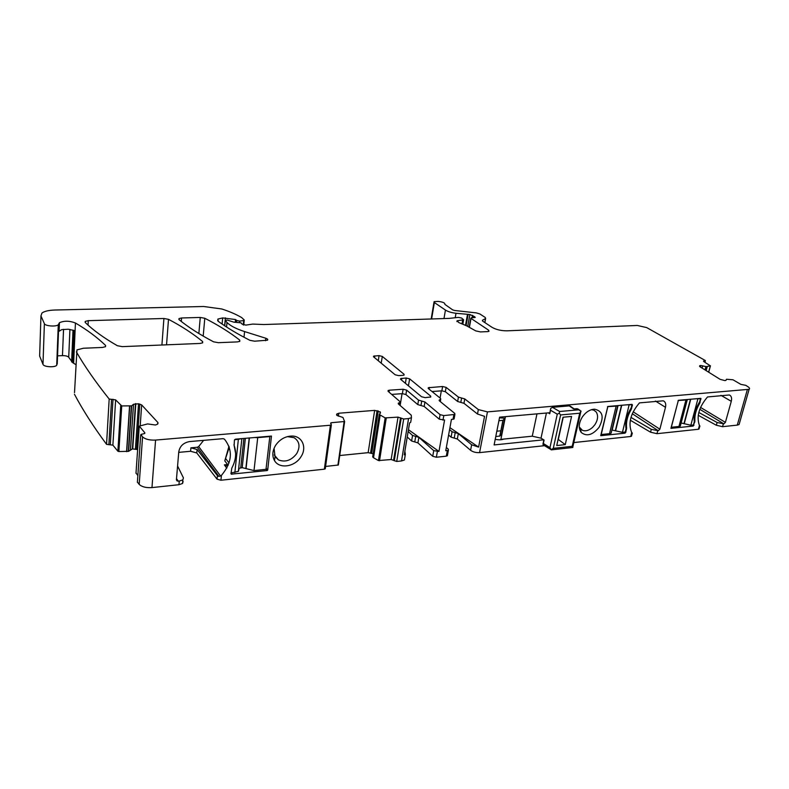 <?xml version="1.0" encoding="UTF-8"?>
<svg xmlns="http://www.w3.org/2000/svg" width="789" height="789" viewBox="0 0 789 789"><rect width="100%" height="100%" fill="white"/><g stroke="black" fill="none" stroke-linecap="round" stroke-linejoin="round"><path stroke-width="1.18" d="M230.97 473.725L231.788 468.153C235.931 460.352 236.72 452.807 234.146 445.519L234.422 440.163L235.477 439.167L271.465 436.07L267.698 470.066L266.14 468.183M229.283 447.136L224.786 460.894L228.978 446.268M227.597 464.534L224.392 464.859L226.729 468.173M224.983 465.638L226.907 467.838M228.1 465.352L225.24 465.638M266.021 469.139L267.185 470.55L267.698 470.066M140.205 425.804L141.665 404.925L157.978 422.608L157.396 424.285L155.384 425.005L147.622 423.92L139.288 426.119L144.801 432.757L144.693 433.506L140.945 434.443L142.562 436.909C145.354 439.295 149.693 440.351 155.571 440.075L330.423 425.222L324.348 469.189L220.94 480.235L221.423 475.422C232.222 462.384 233.219 450.282 224.421 439.128L223.07 438.664L189.626 441.574C183.492 442.678 179.872 446.071 178.778 451.772L176.43 479.584L177.13 480.974L179.261 481.083L182.851 479.86L183.423 477.878L177.574 465.983M183.107 481.487L182.535 483.479L178.955 484.712L151.971 487.592C146.182 487.967 141.931 486.902 139.189 484.397L137.394 482.079M267.185 470.55L231.295 474.15M275.696 445.203C272.333 450.766 271.949 455.904 274.513 460.598C279.286 469.238 294.77 466.95 300.865 456.93C307.306 447.669 302.256 435.775 291.713 436.051C285.164 436.317 279.829 439.374 275.696 445.203M224.786 460.894L228.149 465.254M224.392 464.859L226.808 468.025M336.568 414.984L336.676 414.235L336.942 415.428L342.959 417.47L344.576 421.504L331.676 422.677L330.769 422.943L331.341 424.946L330.423 425.222M336.676 414.235L338.787 413.229L374.647 410.388L380.298 411.947L380.505 412.963L379.322 414.511L385.17 417.904L378.454 460.559L373.444 457.709L380.051 415.172M403.692 418.998L396.719 461.466L401.522 460.954L408.544 418.584L403.692 418.998L398.031 417.125L385.17 417.904M408.544 418.584L411.454 417.726L411.247 415.172L398.475 404.027L398.396 403.071L399.974 402.489L399.895 401.542L388.218 391.423L388.139 390.525L389.312 390.2L389.007 392.113M391.669 394.421L402.39 393.652L405.911 394.539L417.776 404.599L418.535 400.131L406.641 390.131L403.11 389.243L389.312 390.2M418.535 400.131L424.936 401.986L440.084 414.639L443.793 415.586L454.908 414.422L454.079 418.949L453.024 419.265L453.843 414.738M461.604 398.021L460.796 402.4L463.962 403.307L464.77 398.928L458.439 397.114L446.101 387.369L442.619 386.502L428.309 387.724L428.437 388.612L440.578 398.465L440.706 399.412L439.286 399.924L439.414 400.871L454.76 413.406L454.908 414.422M464.77 398.928L478.341 409.58L477.503 414.028L463.962 403.307M700.237 366.934L700.622 365.504L699.646 365.82L700.05 366.816L720.11 379.341L724.874 380.594L725.919 380.406L726.521 379.233L732.991 379.785L740.871 384.381L745.773 385.328L747.883 386.679C749.54 387.774 749.954 388.652 749.126 389.302L487.454 411.878L478.341 409.58M700.622 365.504L706.175 366.629L710.347 365.849L708.64 372.181M105.598 345.454L105.529 346.677L105.598 345.454C97.254 337.426 87.194 329.94 75.438 323.007C69.57 320.728 64.234 320.63 59.431 322.721L58.287 324.792C55.989 326.932 45.081 326.064 44.381 323.668L40.949 315.916L41.965 313.016C44.44 311.231 48.721 310.235 54.786 310.028L203.68 306.497L221.758 308.972C229.638 311.517 236.296 314.397 241.72 317.612L244.235 319.959L243.683 320.531L239.728 321.103L236.68 320.502L235.507 319.525L222.685 317.928L217.892 319.052L218.267 321.33C226.956 327.672 237.509 334.003 249.945 340.335L254.64 341.193L267.481 340.197C268.161 339.526 267.609 338.885 265.824 338.254L244.59 331.577C236.305 328.914 230.437 325.887 226.995 322.484L225.26 320.334L227.331 320.078L233.919 322.178L240.97 322.819L242.016 324.082L245.852 325.107L252.736 324.082L263.842 324.535L449.316 318.381L458.35 317.385L461.595 318.036L463.616 319.792L457.216 320.758L458.754 322.543L466.802 325.926L475.728 330.887L480.471 331.913L487.533 331.617L488.993 331.272L488.628 330.187L471.033 318.421L471.536 317.75L475.234 317.434L474.633 316.714L469.879 314.515L455.993 313.282C451.456 312.71 447.945 311.635 445.45 310.067L434.374 302.532L434.098 301.625L438.289 301.408C442.974 301.98 445.164 302.966 444.848 304.357L452.639 309.86L454.74 310.501L476.349 312.898L479.87 313.963L485.274 317.503L485.629 318.509L482.493 320.226L482.848 321.251L492.001 327.307C496.103 329.634 501.074 330.808 506.913 330.828L637.295 325.462L646.684 327.583L705.317 360.534L703.541 361.076L703.778 361.549L710.347 365.849M105.539 346.667L102.442 347.456L83.417 348.235L76.947 349.892L74.521 392.626M137.631 449.582L132.414 448.892L128.637 451.318L131.645 405.852L121.733 405.931L115.628 399.875L109.178 399.037C95.656 382.113 84.739 366.431 76.425 351.973L76.375 351.894M128.637 451.318L131.645 405.862L133.528 404.264L130.501 449.582M135.422 448.98L138.529 403.771L133.528 404.264M138.529 403.771L141.665 404.925M202.625 341.548L202.704 342.791L200.12 343.442L122.315 346.637L117.354 345.72C103.852 337.939 93.122 330.177 85.182 322.435L85.222 321.399L88.279 320.669L163.915 318.49L168.501 319.338C181.569 326.182 192.94 333.589 202.625 341.548L202.497 342.919M398.563 375.623L395.141 374.765L373.651 356.894L373.562 356.155L379.045 355.632L382.32 356.441L404.007 374.223L404.106 375.051L402.992 375.347L398.563 375.623M421.553 396.739L400.743 379.43L400.634 378.592L406.217 378L409.659 378.858L430.646 396.068L430.764 396.995L425.133 397.636L421.553 396.739M218.336 342.692L213.563 341.815C199.518 334.418 188.029 327.031 179.083 319.663L179.004 318.588L181.578 317.977L200.268 317.444L204.795 318.273C218.02 324.999 229.658 332.258 239.688 340.059L239.826 341.302L237.42 341.903L218.336 342.692M178.728 452.363L190.603 451.278L196.767 452.945L217.064 479.17L220.94 480.235M137.848 475.58L136.004 472.927M128.627 451.318L118.873 451.545L117.877 451.219L112.886 445.144L106.545 444.345C93.309 426.405 82.628 409.728 74.491 394.313L74.442 394.234M57.242 364.045L58.504 331.607L61.769 329.615L68.268 329.23L74.077 330.473L72.637 362.654L75.803 364.567M72.637 362.654L68.722 357.279C67.706 356.155 65.625 355.602 62.469 355.632L57.074 355.869M58.79 324.042L56.7 365.356C54.431 367.694 43.681 366.924 42.991 364.36L39.637 356.066L39.697 354.103M739.431 423.328L739.086 424.551L737.271 425.113L722.576 426.681L716.353 425.261L698.255 415.3M699.103 428.664L698.393 429.265L656.971 433.684L650.55 432.194L630.312 420.241M631.555 435.765L630.736 436.485L573.82 442.56M487.454 411.878L479.564 452.62L544.489 445.696M479.564 452.62C476.004 452.797 473.015 452.018 470.599 450.292L457.324 439.019L451.091 437.165L448.606 435.035M447.501 455.046L446.308 456.17L447.333 450.558L445.755 450.726L451.436 419.403L453.024 419.265M407.242 437.007L411.611 440.982L417.914 442.885L432.727 456.279L436.366 457.235L446.308 456.17M401.522 460.954L404.402 459.997L404.757 457.867M396.719 461.466L391.157 459.533L378.454 460.559M379.282 414.452L372.704 456.851L373.444 457.709M373.177 453.783L368.167 452.659L374.647 410.388M339.704 455.529L368.167 452.659M344.645 421.434L338.353 465.007L325.61 466.447M325.344 468.222L324.348 469.189M221.423 475.422L218.928 476.467L197.289 447.255L190.908 447.827L197.082 449.493L217.419 475.609L218.928 476.467M197.289 447.255L198.68 446.584L203.621 440.361M274.069 448.29L275.026 456.644L278.487 459.918C285.302 462.522 291.368 460.441 296.674 453.665C300.461 446.732 299.593 441.406 294.07 437.678L287.393 436.623M411.02 420.35L410.684 422.352L409.59 422.874L404.274 454.839L405.359 454.277L404.865 451.259M417.776 404.599L424.176 406.463L439.286 419.196L444.582 420.004L438.96 451.426L408.455 429.699M417.914 442.885L418.86 437.343L433.723 450.637L438.96 451.426M454.217 418.219L454.079 418.949M432.027 391.522L441.86 390.821L442.619 386.502M460.796 402.4L457.64 401.493L445.331 391.689L441.86 390.821M449.937 427.677L478.607 447.126L484.545 416.336L477.503 414.028M478.607 447.126L471.644 444.769L470.599 450.292M632.038 433.171L631.703 432.559C627.945 423.249 630.529 413.367 639.455 402.893L663.293 400.802C665.462 401.877 666.192 404.047 665.492 407.311L659.87 429.196L658.302 430.755L632.285 413.732M630.973 417.401L651.28 429.334L658.302 430.755M699.715 426.109L699.419 425.488C696.283 416.503 698.985 406.996 707.526 396.956L729.371 394.973C731.413 395.979 732.054 398.09 731.285 401.305L725.397 422.362L723.898 423.861L699.794 409.304M698.807 412.479L717.122 422.5L723.898 423.861M670.966 428.358L693.196 426.06L694.912 421.139C694.468 415.418 696.066 409.452 699.715 403.258L700.829 398.356L678.392 400.289L670.916 428.328M600.794 435.686L624.947 433.191L625.756 432.392L626.624 428.072C625.924 422.135 627.442 415.931 631.18 409.481L632.453 405.053L632.009 404.363L607.816 406.483L600.725 435.636M543.67 439.808L494.111 444.937L499.615 417.164L549.736 412.736M557.271 414.186L559.233 413.249L560.634 414.935L553.276 448.359L551.225 449.74L549.953 447.61L557.271 414.186L550.525 410.241L550.663 408.455L552.448 407.321L569.244 405.881L573.613 408.919L578.337 409.146M570.398 406.286L569.244 405.881M546.422 413.022L541.017 438.171L544.075 440.055L543.069 444.809L551.225 449.74M582.41 416.848C578.653 423.052 578.268 428.269 581.237 432.471C586.76 436.8 592.697 435.064 599.078 427.283C604.305 417.026 602.786 410.99 594.521 409.175C589.925 409.461 585.882 412.016 582.41 416.848M109.178 399.037L106.545 444.345M140.708 434.956L137.375 482.335M58.8 323.875L59.392 323.855M699.35 425.35L699.892 426.04L698.985 429.078M631.496 432.155L632.314 433.122L631.437 436.268M451.091 437.165L452.077 431.731L458.33 433.575L471.644 444.769M452.077 431.731L449.582 429.62M446.347 447.462L448.26 449.138L448.389 450.213L447.333 450.558M418.86 437.343L412.548 435.449L411.611 440.982M408.16 431.494L412.548 435.449M503.688 439.069C501.656 439.956 498.835 440.045 495.216 439.335M402.065 393.672L400.151 405.487M440.065 398.05L441.327 390.861M700.001 398.396L701.026 399.007M700.159 402.232L699.626 401.907L700.494 398.682L695.474 398.79M697.89 398.918L690.839 425.241L693.432 424.965L694.281 421.799C693.501 415.458 695.287 408.83 699.626 401.907M631.456 404.412L632.453 405.053M631.634 408.406L631.111 408.071L631.93 404.718L626.535 404.846M629.109 404.964L622.432 432.342L625.243 432.047L626.052 428.752C624.957 422.174 626.644 415.28 631.111 408.071M496.833 431.188L500.985 430.784M579.254 426.967L582.381 430.301C585.616 431.484 589.008 430.518 592.569 427.401L595.005 424.551C598.003 419.659 598.387 415.458 596.159 411.947L593.861 410.162L591.503 409.669M607.51 406.67L616.13 406.108L609.532 433.674L601.218 434.542L607.767 406.848M617.777 405.615L616.13 406.108M611.396 432.047L611.13 433.171L609.532 433.674M611.879 430.025L622.432 432.342M266.001 469.327L254.009 470.569L257.717 437.639L269.828 436.573L266.001 469.327M239.136 468.331L242.184 467.65L254.009 470.569M231.009 472.956L238.357 471.378L238.949 469.416M254.255 437.52L257.717 437.639M234.856 472.562L238.367 439.345L241.207 438.664M238.367 439.345L234.609 439.67M235.645 453.626L233.978 444.611M678.076 400.526L685.947 399.964L678.964 426.474L671.321 427.263L678.264 400.644M687.416 399.5L685.947 399.964M680.572 425.113L680.325 426.05L678.964 426.474M681.134 422.983L690.839 425.241M565.259 444.641L556.738 445.548L563.011 417.223L571.581 416.434L565.259 444.641L558.306 439.453L563.228 417.203M571.571 447.639L572.834 447.432L572.222 446.298L553.276 448.359M572.962 446.357L572.834 447.432M581.039 411.266L578.722 409.816L559.628 411.493L559.233 413.249M560.634 414.935L579.728 413.219L581.089 411.118M548.237 412.864L549.765 413.761L550.456 409.373M578.722 409.816L577.134 408.702L573.613 408.919M541.017 438.171L532.259 436.199L536.984 413.86M505.443 416.651L500.897 439.355L532.259 436.199M499.486 417.815L504.822 418.249L501.676 433.93L499.93 436.021L503.086 420.271L504.822 418.249M495.768 436.564L499.93 436.021M498.904 420.774L503.086 420.271M155.571 440.075L151.971 487.592M178.955 484.712L179.261 481.083M230.98 473.173L231.808 474.248M142.562 436.909L139.189 484.397M176.509 478.588L178.265 481.191M198.68 446.584L220.673 476.132M217.064 479.17L217.419 475.609M344.132 421.632L337.909 465.155M336.883 415.369L337.1 413.801M338.373 416.197L338.787 413.229M370.583 452.876L377.093 410.625M371.737 453.182L378.266 410.921M379.854 413.722L380.15 411.809M380.061 413.485L380.298 411.947M372.733 457.009L379.322 414.511M373.522 457.768L380.14 415.231M386.245 418.111L379.519 460.766M398.031 417.125L391.157 459.533M400.526 417.766L393.612 460.194M401.187 418.348L394.253 460.815M399.185 402.784L398.918 404.412M403.11 389.243L402.39 393.652M406.641 390.131L405.911 394.539M420.971 405.526L421.73 401.059M424.936 401.986L424.176 406.463M439.286 419.196L440.084 414.639M442.984 420.142L443.793 415.586M436.366 457.235L437.372 451.594M439.739 401.137L439.996 399.668M429.088 389.145L429.384 387.419M445.331 391.689L446.101 387.369M458.439 397.114L457.64 401.493M631.703 432.559L630.736 436.485M657.701 430.824L656.971 433.684M699.419 425.488L698.393 429.265M723.345 423.92L722.576 426.681M747.311 389.805L737.271 425.113M700.415 367.043L700.819 365.494M702.102 368.088L702.723 365.761M705.021 369.913L705.908 366.589M705.258 370.061L706.175 366.629M706.106 370.593L707.171 366.609M706.165 370.633L707.25 366.599M704.025 360.977L703.857 361.599M704.883 360.958L704.587 362.052M482.602 320.156L482.454 320.926M485.521 318.569L484.781 322.533M434.374 302.532L431.613 318.973M445.45 310.067L443.98 318.559M455.993 313.282L455.253 317.484M467.453 314.545L465.52 325.255M468.094 314.574L466.112 325.551M469.879 314.515L467.719 326.439M472.522 315.304L472.078 317.72M472.986 315.758L472.631 317.691M473.765 316.271L473.518 317.651M474.633 316.714L474.475 317.602M471.033 318.421L469.406 327.376M488.628 330.187L488.381 331.518M457.216 320.758L457.058 321.665M462.67 319.969L462.009 323.707M225.25 320.719L224.757 325.837M226.995 322.484L226.561 327.011M244.59 331.577L243.998 337.238M265.824 338.254L265.548 340.74M222.685 317.928L222.103 324.042M225.398 317.849L224.628 325.749M235.507 319.525L235.25 322.178M235.98 319.811L235.743 322.178M236.68 320.502L236.513 322.178M239.728 321.103L239.609 322.277M243.683 320.531L243.229 324.9M40.949 315.916L39.637 356.066M44.381 323.668L42.991 364.36M75.438 323.007L73.633 363.177M111.555 399.431L108.882 444.73M113.005 399.283L110.312 444.552M115.628 399.875L112.886 445.144M120.717 405.615L117.877 451.219M121.733 405.931L118.873 451.545M126.575 451.643L129.554 406.128M126.733 451.633L129.712 406.118M128.351 451.416L131.359 405.95M130.451 449.631L133.479 404.303M132.414 448.892L135.471 403.643M132.739 448.852L135.807 403.613M136.655 449.266L139.781 404.047M157.889 423.831L157.978 422.608M139.239 426.484L135.984 473.292M144.801 432.757L144.752 433.467M88.279 320.669L88.052 325.127M163.915 318.49L161.913 345.01M168.501 319.338L166.538 344.823M374.469 357.575L374.716 355.859M378.306 360.77L379.045 355.632M381.186 363.157L382.32 356.441M403.83 375.189L404.007 374.223M401.502 380.051L401.769 378.276M405.408 383.306L406.217 378M408.406 385.801L409.659 378.858M430.439 397.163L430.646 396.068M181.578 317.977L181.292 321.439M200.268 317.444L198.858 333.52M204.795 318.273L203.197 336.094M239.688 340.059L239.55 341.479M196.767 452.945L197.082 449.493M190.603 451.278L190.908 447.827M73.022 330.088L71.612 361.904M69.925 329.407L68.722 357.279M63.544 329.309L62.469 355.632M717.122 422.5L716.353 425.261M651.28 429.334L650.55 432.194M458.33 433.575L457.324 439.019M455.204 432.648L454.208 438.092M432.727 456.279L433.723 450.637M414.758 441.939L415.704 436.386M665.492 407.311L655.442 401.039M659.87 429.196L633.173 411.799M731.285 401.305L720.949 395.338M725.397 422.362L700.553 407.43M699.715 403.258L699.034 402.854M694.912 421.139L694.152 420.675M694.813 422.125L694.281 421.799M693.955 425.301L693.432 424.965M693.196 426.06L691.726 425.143M631.18 409.481L630.5 409.037M626.624 428.072L625.855 427.549M626.565 429.098L626.052 428.752M625.756 432.392L625.243 432.047M624.947 433.191L623.527 432.224M631.821 432.786L632.314 433.122M618.043 405.585L612.195 429.995M621.476 405.29L615.351 430.686M621.752 405.26L615.588 430.824M246.05 468.686L249.413 437.944M245.852 468.518L249.196 437.964M242.184 467.65L245.359 438.299M240.734 467.798L243.89 438.428M225.91 458.912L229.017 462.936M690.454 399.234L683.974 423.663M690.74 399.204L684.221 423.792M579.728 413.219L572.222 446.298M543.335 443.507L549.953 447.61M552.448 407.321L559.628 411.493M550.525 410.241L549.765 413.761M182.535 483.479L182.851 479.86M176.44 479.939L177.13 480.974M331.341 424.946L325.255 468.883M275.026 456.644L274.513 460.598M289.129 436.514L291.713 436.051M330.769 422.943L330.68 423.565M344.576 421.504L338.353 465.007M336.982 415.468L337.228 413.692M404.402 459.997L405.359 454.277M410.684 422.352L411.454 417.726M398.396 403.071L398.277 403.81M399.569 404.984L399.974 402.489M388.139 390.525L388.03 391.226M439.167 400.605L439.286 399.924M440.706 399.412L440.321 401.611M428.2 388.366L428.309 387.724M749.126 389.302L739.086 424.551M699.764 365.692L699.577 366.392M710.435 365.81L708.709 372.221M705.356 360.859L704.981 362.289M482.493 320.226L482.385 320.827M485.629 318.509L484.87 322.583M433.999 302.187L431.179 318.983M470.806 318.214L469.169 327.248M457.028 320.867L456.92 321.498M463.616 319.792L462.847 324.042M225.23 320.689L224.727 325.818M217.892 319.052L217.725 320.847M244.235 320.344L243.752 325.029M58.287 324.792L56.7 365.356M59.431 322.721L59.126 330.729M85.222 321.399L85.173 322.435M373.483 356.727L373.562 356.155M400.546 379.223L400.634 378.592M179.004 318.588L178.925 319.515M448.389 450.213L447.363 455.825M278.487 459.918L274.207 454.908M580.329 428.792L581.237 432.471M591.799 409.58L594.521 409.175M582.381 430.301L580.477 428.95M580.349 428.861L579.373 428.161M617.728 405.645L611.13 433.171M238.357 471.378L241.858 438.605M687.318 399.579L680.325 426.05M551.205 449.868L572.439 447.541M572.765 447.185L580.803 411.809M577.223 408.702L580.023 410.319M542.98 443.98L543.858 439.927M569.974 405.99L573.859 408.692M499.753 436.199L502.899 420.438"/></g></svg>
